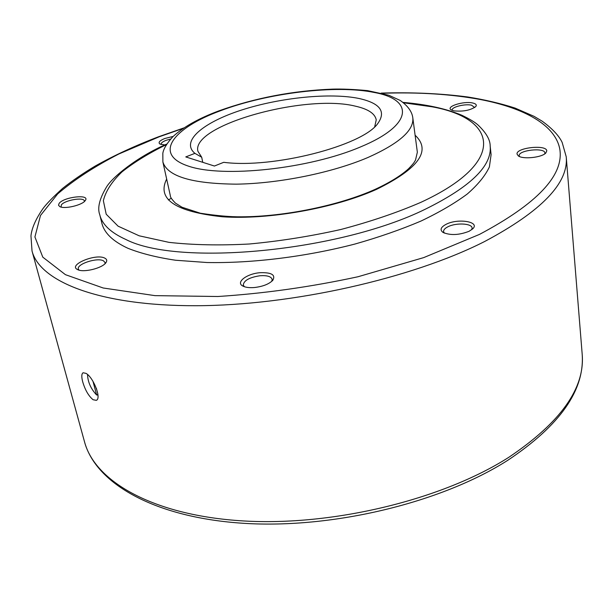 <?xml version="1.0" encoding="UTF-8"?>
<svg xmlns="http://www.w3.org/2000/svg" width="613" height="613" viewBox="0 0 613 613"><rect width="100%" height="100%" fill="white"/><g stroke="black" fill="none" stroke-linecap="round" stroke-linejoin="round"><path stroke-width="0.92" d="M82.701 381.815C81.391 376.765 81.529 373.746 83.115 372.75L86.027 373.378C93.268 377.194 101.812 398.603 96.302 400.343L93.069 399.722C88.594 396.006 85.138 390.044 82.701 381.815M79.046 270.134L78.357 269.061C76.426 264.096 97.168 257.284 103.398 260.778L105.061 262.494L104.969 263.751M77.552 269.574C67.576 265.023 95.804 253.253 104.739 258.104C106.892 259.184 107.29 260.709 105.942 262.663C102.471 268.18 83.437 272.885 77.659 269.62L77.552 269.574M61.101 207.071L61.331 204.934C64.518 200.175 83.904 196.827 84.341 200.964L84.356 201.531M59.124 203.409C63.675 196.85 90.479 193.861 85.299 200.512L85.238 200.589C82.426 205.14 64.327 209.416 59.767 206.589L58.526 205.209L59.124 203.409M161.173 144.53L161.081 144.27C160.974 142.998 162.637 141.687 166.069 140.339L170.667 138.998M164.866 144.936L159.924 144.04C157.962 142.477 159.61 140.63 164.851 138.484L173.188 136.415M452.302 110.424L452.195 110.056C451.398 107.068 464.884 103.651 471.481 105.16L474.684 107.505M472.546 102.961C475.964 103.704 477.021 104.923 475.734 106.608C470.393 110.348 463.099 111.758 453.842 110.846L451.091 109.827C445.651 106.57 463.505 100.9 472.546 102.961M519.54 156.545L519.226 155.702C518.23 150.147 544.781 147.273 544.919 152.944L544.765 153.848M546.773 150.852L545.884 152.921C542.045 157.541 522.828 159.579 518.276 155.871L517.043 154.055C515.924 147.664 546.574 144.323 546.773 150.852M444.341 233.116L443.559 231.607C443.444 229.898 444.915 228.281 447.98 226.749C456.095 222.534 472.041 223.347 472.11 228.051L471.711 229.714M469.152 231.254C459.099 235.17 450.394 235.568 443.03 232.434C439.667 229.883 440.724 227.155 446.203 224.258C457.98 218.105 480.278 221.684 472.83 228.733L469.152 231.254M244.349 286.7L243.261 284.999C243.913 280.44 249.499 277.36 260.012 275.743C267.053 275.275 271.107 276.471 272.164 279.336L271.797 281.313M254.564 287.512C249.56 287.934 245.706 287.466 242.978 286.11C235.269 282.486 246.633 273.712 259.973 272.716C271.49 272.31 275.781 274.823 272.839 280.256C269.13 284.057 263.038 286.478 254.564 287.512M127.971 248.303C112.922 241.346 104.225 233.001 101.888 223.262L99.812 214.864C102.11 224.458 110.792 232.664 125.849 239.484C178.253 266.594 339.349 251.744 425.606 209.048C470.646 186.773 492.162 165.763 490.178 146.032L491.097 154.637L489.381 166.935C485.32 175.655 477.979 184.651 467.367 193.93C454.877 203.232 439.398 212.282 420.939 221.078C400.956 229.561 378.98 237.216 355.004 244.028C305.948 256.763 252.234 263.391 206.956 262.517L175.571 260.241C156.805 257.437 140.944 253.46 127.971 248.303M194.919 153.35C180.391 141.396 202.995 122.431 241.606 110.033C280.172 97.567 330.346 92.463 359.233 98.532C380.098 103.222 386.297 111.543 377.815 123.489C362.589 145.718 272.777 168.866 223.722 162.315L214.412 166.031L185.77 156.92L194.919 153.35L201.708 157.242L202.757 162.322M201.708 157.242L197.922 151.296C190.804 125.175 305.688 93.559 355.471 106.187C368.076 109.007 374.995 113.558 376.236 119.849L374.704 126.768M97.819 393.83L96.356 388.282M93 381.378L96.616 395.002L97.896 394.381M87.536 374.528C87.797 381.953 90.824 388.772 96.616 395.002M97.176 394.726L97.988 395.515M171.196 198.351L168.314 199.922M368.16 157.395C332.545 172.682 279.122 183.578 236.334 184.153C191.846 183.747 167.364 176.352 162.889 161.985L170.36 195.762C170.115 196.919 171.786 199.355 175.372 203.064L181.984 207.232L200.367 213.224C216.833 215.738 230.427 216.933 241.147 216.818C284.578 216.734 339.15 205.485 374.957 189.44C389.784 182.559 401.009 175.64 408.626 168.69C415.078 161.886 413.76 162.721 415.484 160.177L417.353 152.216L412.817 117.918C414.028 130.347 399.14 143.503 368.16 157.395M220.404 110.777C172.598 128.339 152.867 154.246 188.145 166.031C222.619 178.168 309.205 168.95 360.712 146.852C413.315 125.06 414.25 99.689 374.474 92.517C336.269 84.502 267.506 92.931 220.404 110.777M381.248 93.092C412.204 92.18 441.046 93.475 467.788 96.984C484.96 99.758 500.721 103.451 515.066 108.08L534.13 116.378L542.237 121.228C552.305 128.615 558.941 135.665 562.144 142.385L566.228 156.782C568.757 182.973 541.547 211.217 484.607 241.53C411.936 278.448 291.895 305.581 195.7 305.718C99.275 305.925 39.768 281.582 32.022 250.978L84.517 441.812C94.854 481.435 153.189 515.556 243.2 520.927C333.012 526.36 442.693 499.541 508.859 457.275C560.742 422.395 585.177 387.991 582.174 354.069C584.856 390.021 560.083 425.414 507.87 460.24C441.827 502.461 333.38 528.889 244.265 523.349C155.135 517.793 95.866 483.849 84.517 441.812M183.371 128.324L159.234 136.776L118.953 153.94C94.563 166.46 74.135 179.778 57.691 193.892L40.489 215.469L34.91 236.947L42.795 257.154L65.445 274.678L103.199 287.995L154.936 295.635L217.837 296.508C264.019 293.535 310.73 286.953 357.977 276.754L423.713 257.606L479.473 234.404C537.065 203.8 563.853 175.479 559.853 149.442C555.585 125.075 524.322 108.034 480.607 99.559C451.306 94.126 418.449 92.034 382.06 93.291M166.407 144.599C148.859 153.219 134.071 162.299 122.041 171.847C111.903 181.54 105.681 191.149 103.359 200.681L106.202 214.213L118.094 226.174L139.174 235.806L168.981 242.357C192.827 245.024 219.554 245.575 249.169 244.012C279.727 241.177 310.278 236.334 340.82 229.5C370.428 221.668 397.101 212.619 420.84 202.351C507.679 162.253 497.641 118.501 431.996 106.792L403.569 102.785M166.659 179.042C156.675 199.187 175.295 211.769 222.519 216.787C268.655 219.975 334.598 208.228 376.489 189.379C418.763 168.613 431.636 150.56 415.108 135.235M412.817 117.918C412.082 111.727 407.883 105.911 400.22 100.448L388.749 95.23L367.532 90.617C353.563 89.345 341.878 88.847 332.461 89.13C292.861 90.701 255.039 97.927 219.01 110.815C198.735 118.34 183.333 126.998 172.805 136.776C166.813 143.411 163.487 148.913 162.836 153.296L162.889 161.985M184.069 127.856L158.506 136.776C135.289 145.633 114.225 155.373 95.306 165.993C83.245 173.195 72.357 180.651 62.649 188.375C53.147 196.965 46.596 203.7 42.994 208.566C35.799 219.002 31.784 228.105 30.956 235.875L32.022 250.978M166.744 144.07C137.182 156.813 111.949 177.387 106.287 187.394C99.375 199.056 97.222 208.213 99.812 214.864M403.07 102.394C426.472 104.379 446.095 108.67 461.941 115.29C469.796 119.098 475.167 122.347 478.04 125.029C486.163 132.753 490.208 139.756 490.178 146.032M566.228 156.782L582.174 354.069"/></g></svg>
